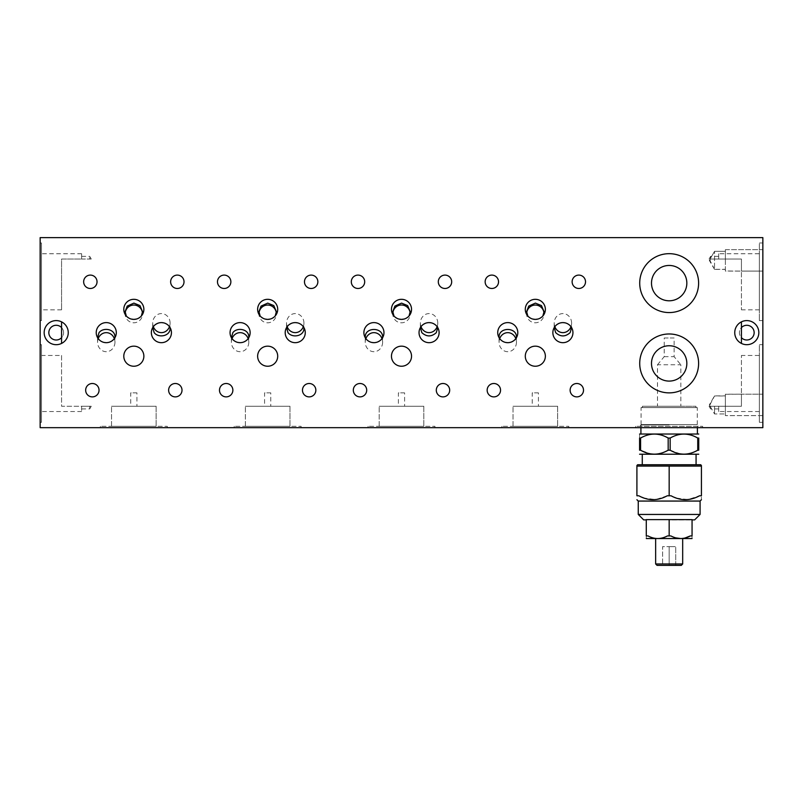 <?xml version="1.0" encoding="UTF-8"?>
<svg xmlns="http://www.w3.org/2000/svg" width="803" height="803" viewBox="0 0 803 803"><rect width="100%" height="100%" fill="white"/><g stroke="black" fill="none" stroke-linecap="round" stroke-linejoin="round"><path stroke-width="0.6" stroke-dasharray="4.01 3.01" d="M669.17 424.948L640.924 424.948L669.17 424.948M669.17 433.951L640.924 433.951L669.17 433.951M669.17 464.736L696.071 464.736L669.17 464.736M700.678 464.736L637.662 464.736M690.66 466.071L701.42 466.071L690.66 466.071L701.42 466.071L701.42 495.782C701.42 500.962 701.42 500.962 701.42 495.782L699.513 495.782L687.9 499.576L676.146 498.041M669.17 466.071L658.41 466.071L669.17 466.071L669.17 495.782L667.253 495.782L669.17 495.782M658.41 466.071L679.92 466.071M641.868 497.238L638.827 495.782L636.909 495.782L636.909 466.071L647.67 466.071M667.163 495.832L655.609 499.586L643.896 498.041M674.129 497.238L671.077 495.782L667.253 495.782M701.42 495.782L699.513 495.782L701.42 495.782M636.909 495.782L638.827 495.782L636.909 495.782M669.17 454.297L696.071 454.297L669.17 454.297M698.67 454.297L639.67 454.297M698.67 433.951L639.67 433.951M640.583 450.202L639.59 450.202L639.59 438.047L640.583 438.047L640.583 450.202L650.681 453.906M640.583 438.047C649.727 432.777 658.922 432.777 668.176 438.047L668.176 450.202L661.451 453.113M657.998 453.926L654.345 454.217M668.176 438.047L670.164 438.047L670.164 450.202L680.251 453.906M670.164 438.047C679.298 432.777 688.502 432.777 697.747 438.047L697.747 450.202L691.032 453.113M687.579 453.926L683.915 454.217M697.747 438.047L698.74 438.047L698.74 450.202L697.747 450.202M639.59 438.047C639.59 432.777 639.59 432.777 639.59 438.047M657.065 565.382L681.265 565.382M662.605 565.382L675.725 565.382L662.605 565.382L662.605 546.642L669.17 546.642L662.605 546.642L662.605 565.382M669.17 546.642L675.725 546.642L669.17 546.642L669.17 565.382L669.17 546.642M675.725 565.382L675.725 546.642L675.725 565.382M648.011 535.932L646.285 535.932C646.285 539.395 646.285 539.395 646.285 535.932L646.285 519.611L669.17 519.611L669.17 535.932L667.434 535.932L669.17 535.932M685.28 537.9L680.613 538.532M675.935 537.9L670.896 535.932L667.434 535.932M669.17 519.611L692.056 519.611L692.056 535.932L690.319 535.932L692.056 535.932C692.056 539.395 692.056 539.395 692.056 535.932L690.319 535.932M692.056 519.611L690.831 519.611L692.056 519.611M690.319 519.872L670.896 519.872L690.319 519.872M691.975 538.612L646.355 538.612M669.17 538.612L655.649 538.612L669.17 538.612M670.385 519.611L667.945 519.611L670.385 519.611M692.056 519.872L694.655 519.872M643.685 519.872L646.285 519.872M700.086 514.442L638.255 514.442M700.086 501.062L638.255 501.062M682.68 563.967L655.649 563.967M762.85 249.663L762.85 271.083L762.85 249.663L725.38 249.663L725.38 271.083L741.44 271.083L741.44 259.038L725.38 259.038L725.38 249.663L725.38 259.038L725.38 251.339L725.38 259.038L714.529 259.038L741.44 259.038L741.44 309.828L741.44 259.038L718.685 259.038L741.44 259.038L741.44 271.083L725.38 270.992L725.38 249.663L762.85 249.663L762.85 271.083L762.85 249.663M725.38 394.203L725.38 395.879L714.529 395.879L709.32 404.913L710.093 406.248L725.38 406.248L725.38 415.623L725.38 394.293L741.44 394.203L741.44 406.248L718.685 406.248L718.685 411.548L718.685 406.248L741.44 406.248L741.44 355.458L741.44 406.248L725.38 406.248L741.44 406.248L741.44 394.203L725.38 394.203L725.38 415.623L725.38 406.248L714.529 406.248L714.529 413.946L714.529 406.248L710.093 406.248L710.173 404.28L714.529 395.979L725.38 395.979L725.38 394.293M167.295 427.668L100.375 427.668L167.295 427.668L167.295 426.323L100.375 426.323L167.295 426.323L100.375 426.323L167.295 426.323L167.295 427.668L100.375 427.668L167.295 427.668M156.133 426.323L111.537 426.323L156.133 426.323L156.133 406.248L136.932 406.248L136.932 392.868L130.728 392.868L130.728 406.248L111.537 406.248L156.133 406.248L111.537 406.248L156.133 406.248L156.133 426.323L111.537 426.323L156.133 426.323M434.955 427.668L368.045 427.668L434.955 427.668L434.955 426.323L368.045 426.323L434.955 426.323L368.045 426.323L434.955 426.323L434.955 427.668L368.045 427.668L434.955 427.668M423.803 426.323L379.197 426.323L423.803 426.323L423.803 406.248L404.602 406.248L404.602 392.868L398.398 392.868L398.398 406.248L379.197 406.248L423.803 406.248L379.197 406.248L423.803 406.248L423.803 426.323L379.197 426.323L423.803 426.323M303.815 327.443L303.925 327.614A10.037 10.037 0 0 1 292.633 342.339A10.037 10.037 0 0 1 286.551 327.614L286.651 327.453M287.464 326.289L288.407 325.285M289.05 324.733L289.732 324.251M292.332 323.037L293.266 322.796M297.261 322.816L299.087 323.378M300.814 324.292L302.119 325.335M303.002 326.289L303.564 327.032M437.655 327.433L437.755 327.614A10.037 10.037 0 0 1 426.473 342.339A10.037 10.037 0 0 1 420.381 327.614L420.471 327.463M421.284 326.309L422.217 325.315M422.86 324.763L423.542 324.271M426.132 323.047L427.066 322.806M431.06 322.806L432.887 323.358M434.614 324.271L435.929 325.305M436.822 326.269L437.384 327.022M169.985 327.443L170.095 327.614A10.037 10.037 0 0 1 158.803 342.339A10.037 10.037 0 0 1 152.711 327.614L152.811 327.453M153.634 326.289L154.567 325.285M155.22 324.733L155.902 324.251M158.502 323.037L159.436 322.796M163.431 322.816L165.257 323.378M166.974 324.292L168.289 325.335M169.172 326.289L169.724 327.032M89.705 259.038L91.251 259.038L89.705 259.038L89.705 256.358L89.705 259.038L81.635 259.038L81.635 253.738L81.635 259.038L61.56 259.038L61.56 309.828L61.56 259.038L89.705 259.038M41.485 242.978L41.485 320.598L41.485 242.978L40.15 242.978L40.15 320.598L40.15 242.978M97.685 337.842L97.575 337.672A10.037 10.037 0 0 1 103.667 322.947A10.037 10.037 0 0 1 114.949 337.672L114.849 337.832M114.036 338.996L113.093 340M112.45 340.552L111.768 341.034M109.168 342.249L108.234 342.49M104.239 342.469L102.413 341.907M100.686 340.994L99.381 339.95M98.498 338.996L97.936 338.254M365.345 337.852L365.245 337.672A10.037 10.037 0 0 1 371.327 322.947A10.037 10.037 0 0 1 382.619 337.672L382.529 337.822M381.716 338.976L380.783 339.97M380.14 340.522L379.458 341.014M376.868 342.239L375.934 342.479M371.94 342.479L370.113 341.927M368.386 341.014L367.071 339.98M366.178 339.017L365.616 338.264M231.515 337.842L231.405 337.672A10.037 10.037 0 0 1 237.497 322.947A10.037 10.037 0 0 1 248.789 337.672L248.689 337.832M247.866 338.996L246.933 340M246.28 340.552L245.598 341.034M242.998 342.249L242.064 342.49M238.069 342.469L236.243 341.907M234.526 340.994L233.211 339.95M232.328 338.996L231.776 338.254M89.705 406.248L81.635 406.248L81.635 408.928L81.635 406.248L89.705 406.248L89.705 408.928L89.705 406.248L91.251 406.248L89.705 406.248M61.56 355.458L61.56 406.248L81.635 406.248L81.635 411.548L81.635 406.248L61.56 406.248L61.56 355.458L41.485 355.458L41.485 411.548L41.485 355.458M41.485 344.688L41.485 422.308L41.485 344.688L40.15 344.688L40.15 422.308L40.15 344.688M702.625 427.668L635.705 427.668L702.625 427.668L702.625 426.323L635.705 426.323L702.625 426.323M698.198 426.323L640.132 426.323L698.198 426.323L697.405 424.948L697.405 427.668M698.61 363.428A29.44 29.44 0 0 1 654.445 388.923A29.44 29.44 0 0 1 654.445 337.922A29.44 29.44 0 0 1 698.61 363.428M499.185 337.852L499.075 337.672A10.037 10.037 0 0 1 505.167 322.947A10.037 10.037 0 0 1 516.449 337.672L516.359 337.822M515.546 338.976L514.623 339.97M513.98 340.522L513.298 341.014M510.698 342.239L509.764 342.479M505.77 342.479L503.943 341.927M502.216 341.014L500.911 339.98M500.008 339.017L499.446 338.264M762.85 344.688L762.85 422.308L762.85 344.688L759.367 344.688L759.367 422.308L759.367 344.688M759.367 355.458L759.367 411.548L759.367 355.458L741.44 355.458M698.61 283.128A29.44 29.44 0 0 1 654.445 308.623A29.44 29.44 0 0 1 654.445 257.622A29.44 29.44 0 0 1 698.61 283.128M571.485 327.433L571.595 327.614A10.037 10.037 0 0 1 560.303 342.339A10.037 10.037 0 0 1 554.211 327.614L554.311 327.463M555.114 326.309L556.047 325.315M556.69 324.763L557.372 324.271M559.972 323.047L560.895 322.806M564.9 322.806L566.727 323.358M568.444 324.271L569.759 325.305M570.652 326.269L571.224 327.022M762.85 242.978L762.85 320.598L762.85 242.978L759.367 242.978L759.367 320.598L759.367 242.978M759.367 253.738L759.367 309.828L759.367 253.738L718.685 253.738L718.685 259.038L718.685 253.738M61.56 343.433A12.045 12.045 0 0 1 44.165 332.643A12.045 12.045 0 0 1 61.56 321.852L61.56 327.594A7.357 7.357 0 0 1 63.567 332.643A7.357 7.357 0 0 0 52.526 326.269A7.357 7.357 0 0 0 52.526 339.017A7.357 7.357 0 0 0 63.567 332.643A7.357 7.357 0 0 1 61.56 337.692L61.56 343.433A12.045 12.045 0 0 0 61.56 321.852M395.046 317.044L393.972 316.001A10.037 10.037 0 0 1 397.947 299.971A10.037 10.037 0 0 1 409.028 316.001L407.954 317.044M406.298 318.179L404.13 319.042M398.88 319.042L396.712 318.179M127.386 317.044L126.302 316.001A10.037 10.037 0 0 1 130.287 299.971A10.037 10.037 0 0 1 141.358 316.001L140.284 317.044M138.628 318.179L136.47 319.042M131.21 319.042L129.042 318.179M301.125 427.668L234.205 427.668L301.125 427.668L301.125 426.323L234.205 426.323L301.125 426.323L234.205 426.323L301.125 426.323L301.125 427.668L234.205 427.668L301.125 427.668M261.216 317.044L260.142 316.001A10.037 10.037 0 0 1 264.117 299.971A10.037 10.037 0 0 1 275.198 316.001L274.124 317.044M272.458 318.179L270.3 319.042M265.04 319.042L262.882 318.179M568.795 427.668L501.875 427.668L568.795 427.668L568.795 426.323L501.875 426.323L568.795 426.323L501.875 426.323L568.795 426.323L568.795 427.668L501.875 427.668L568.795 427.668M528.886 317.044L527.802 316.001A10.037 10.037 0 0 1 531.787 299.971A10.037 10.037 0 0 1 542.858 316.001L541.784 317.044M540.128 318.179L537.97 319.042M532.71 319.042L530.542 318.179M741.44 321.852A12.045 12.045 0 0 0 741.44 343.433L741.44 337.692A7.357 7.357 0 0 1 741.44 327.594L741.44 321.852A12.045 12.045 0 0 1 758.835 332.643A12.045 12.045 0 0 1 741.44 343.433M762.85 394.203L762.85 415.623L762.85 394.203L741.44 394.203L762.85 394.203L762.85 415.623L762.85 394.203M557.633 426.323L513.037 426.323L557.633 426.323L557.633 406.248L538.432 406.248L538.432 392.868L532.228 392.868L532.228 406.248L513.037 406.248L557.633 406.248L513.037 406.248L557.633 406.248L557.633 426.323L513.037 426.323L557.633 426.323M289.963 426.323L245.367 426.323L289.963 426.323L289.963 406.248L270.772 406.248L270.772 392.868L264.568 392.868L264.568 406.248L245.367 406.248L289.963 406.248L245.367 406.248L289.963 406.248L289.963 426.323L245.367 426.323L289.963 426.323M725.38 270.992L725.38 269.306L714.529 269.306L714.529 251.339L714.529 269.406L725.38 269.406L725.38 271.083M714.529 269.306L710.173 261.005L710.093 259.038L714.529 259.038L710.093 259.038L709.32 260.373L714.529 269.406M184.017 281.783A6.695 6.695 0 0 0 173.98 275.991A6.695 6.695 0 0 0 173.98 287.584A6.695 6.695 0 0 0 184.017 281.783M317.858 281.783A6.695 6.695 0 0 0 307.82 275.991A6.695 6.695 0 0 0 307.82 287.584A6.695 6.695 0 0 0 317.858 281.783M451.687 281.783A6.695 6.695 0 0 0 441.65 275.991A6.695 6.695 0 0 0 441.65 287.584A6.695 6.695 0 0 0 451.687 281.783M498.533 281.783A6.695 6.695 0 0 0 488.495 275.991A6.695 6.695 0 0 0 488.495 287.584A6.695 6.695 0 0 0 498.533 281.783M182.01 390.188A6.695 6.695 0 0 0 171.972 384.396A6.695 6.695 0 0 0 171.972 395.989A6.695 6.695 0 0 0 182.01 390.188M315.85 390.188A6.695 6.695 0 0 0 305.813 384.396A6.695 6.695 0 0 0 305.813 395.989A6.695 6.695 0 0 0 315.85 390.188M449.68 390.188A6.695 6.695 0 0 0 439.642 384.396A6.695 6.695 0 0 0 439.642 395.989A6.695 6.695 0 0 0 449.68 390.188M500.54 390.188A6.695 6.695 0 0 0 490.503 384.396A6.695 6.695 0 0 0 490.503 395.989A6.695 6.695 0 0 0 500.54 390.188M143.867 356.201A10.037 10.037 0 0 0 128.811 347.508A10.037 10.037 0 0 0 128.811 364.893A10.037 10.037 0 0 0 143.867 356.201M411.537 356.201A10.037 10.037 0 0 0 396.481 347.508A10.037 10.037 0 0 0 396.481 364.893A10.037 10.037 0 0 0 411.537 356.201M303.303 326.67A9.526 8.703 90 0 0 303.935 323.107L303.935 328.025M303.935 323.107A9.526 8.703 90 0 0 295.233 313.582A9.526 8.703 90 0 0 286.541 323.107A9.526 8.703 90 0 0 287.173 326.67M437.133 326.67A9.526 8.703 90 0 0 437.765 323.107L437.765 328.025M437.765 323.107A9.526 8.703 90 0 0 429.073 313.582A9.526 8.703 90 0 0 420.37 323.107A9.526 8.703 90 0 0 421.003 326.67M169.473 326.67A9.526 8.703 90 0 0 170.106 323.107L170.106 328.025M170.106 323.107A9.526 8.703 90 0 0 161.403 313.582A9.526 8.703 90 0 0 152.7 323.107A9.526 8.703 90 0 0 153.333 326.67M98.197 338.615A9.526 8.703 90 0 0 97.564 342.178A9.526 8.703 90 0 0 106.267 351.704A9.526 8.703 90 0 0 114.959 342.178L114.959 337.26M114.959 342.178A9.526 8.703 90 0 0 114.327 338.615M365.867 338.615A9.526 8.703 90 0 0 365.235 342.178A9.526 8.703 90 0 0 373.927 351.704A9.526 8.703 90 0 0 382.629 342.178L382.629 337.26M382.629 342.178A9.526 8.703 90 0 0 381.997 338.615M232.027 338.615A9.526 8.703 90 0 0 231.394 342.178A9.526 8.703 90 0 0 240.097 351.704A9.526 8.703 90 0 0 248.8 342.178L248.8 337.26M248.8 342.178A9.526 8.703 90 0 0 248.167 338.615M686.836 363.428A17.666 17.666 0 0 0 660.337 348.121A17.666 17.666 0 0 0 660.337 378.725A17.666 17.666 0 0 0 686.836 363.428M499.697 338.615A9.526 8.703 90 0 0 499.064 342.178A9.526 8.703 90 0 0 507.767 351.704A9.526 8.703 90 0 0 516.459 342.178L516.459 337.26M516.459 342.178A9.526 8.703 90 0 0 515.827 338.615M686.836 283.128A17.666 17.666 0 0 0 660.337 267.821A17.666 17.666 0 0 0 660.337 298.425A17.666 17.666 0 0 0 686.836 283.128M570.973 326.67A9.526 8.703 90 0 0 571.606 323.107L571.606 328.025M571.606 323.107A9.526 8.703 90 0 0 562.903 313.582A9.526 8.703 90 0 0 554.2 323.107A9.526 8.703 90 0 0 554.833 326.67M392.868 312.769A8.893 8.703 90 0 0 409.028 318.369A8.893 8.703 90 0 0 410.132 312.769M125.208 312.769A8.893 8.703 90 0 0 141.358 318.369A8.893 8.703 90 0 0 142.462 312.769M259.038 312.769A8.893 8.703 90 0 0 275.198 318.369A8.893 8.703 90 0 0 276.292 312.769M526.708 312.769A8.893 8.703 90 0 0 542.858 318.369A8.893 8.703 90 0 0 543.962 312.769M545.367 356.201A10.037 10.037 0 0 0 530.311 347.508A10.037 10.037 0 0 0 530.311 364.893A10.037 10.037 0 0 0 545.367 356.201M277.708 356.201A10.037 10.037 0 0 0 262.651 347.508A10.037 10.037 0 0 0 262.651 364.893A10.037 10.037 0 0 0 277.708 356.201M366.7 390.188A6.695 6.695 0 0 0 356.662 384.396A6.695 6.695 0 0 0 356.662 395.989A6.695 6.695 0 0 0 366.7 390.188M583.51 390.188A6.695 6.695 0 0 0 573.472 384.396A6.695 6.695 0 0 0 573.472 395.989A6.695 6.695 0 0 0 583.51 390.188M99.04 390.188A6.695 6.695 0 0 0 89.003 384.396A6.695 6.695 0 0 0 89.003 395.989A6.695 6.695 0 0 0 99.04 390.188M232.87 390.188A6.695 6.695 0 0 0 222.832 384.396A6.695 6.695 0 0 0 222.832 395.989A6.695 6.695 0 0 0 232.87 390.188M364.692 281.783A6.695 6.695 0 0 0 354.655 275.991A6.695 6.695 0 0 0 354.655 287.584A6.695 6.695 0 0 0 364.692 281.783M585.517 281.783A6.695 6.695 0 0 0 575.48 275.991A6.695 6.695 0 0 0 575.48 287.584A6.695 6.695 0 0 0 585.517 281.783M97.033 281.783A6.695 6.695 0 0 0 86.995 275.991A6.695 6.695 0 0 0 86.995 287.584A6.695 6.695 0 0 0 97.033 281.783M230.862 281.783A6.695 6.695 0 0 0 220.825 275.991A6.695 6.695 0 0 0 220.825 287.584A6.695 6.695 0 0 0 230.862 281.783M81.635 253.738L41.485 253.738L41.485 309.828L41.485 253.738M81.635 259.038L81.635 256.358L81.635 259.038M710.615 406.248L709.069 406.248L710.615 406.248L710.615 408.928L710.615 406.248L718.685 406.248L710.615 406.248M718.685 406.248L718.685 408.928L718.685 406.248M710.615 259.038L710.615 256.358L710.615 259.038L718.685 259.038L718.685 256.358L718.685 259.038L710.615 259.038M754.147 332.643A7.357 7.357 0 0 0 743.106 326.269A7.357 7.357 0 0 0 743.106 339.017A7.357 7.357 0 0 0 754.147 332.643M270.772 392.868L264.568 392.868M538.432 392.868L532.228 392.868M404.602 392.868L398.398 392.868M136.932 392.868L130.728 392.868M762.85 237.618L762.85 427.668L40.15 427.668L40.15 237.618L762.85 237.618M61.56 337.692L61.56 327.594M741.44 394.293L741.44 406.248L710.414 406.248M741.44 327.594L741.44 337.692M710.414 259.038L741.44 259.038L741.44 270.992M741.44 271.083L762.85 271.083L741.44 271.083L741.44 259.038L710.093 259.038L714.529 251.339L725.38 251.339L714.529 251.339L710.093 259.038M710.093 406.248L714.529 413.946L725.38 413.946L714.529 413.946L710.093 406.248L741.44 406.248L741.44 394.203M398.398 406.248L404.602 406.248M532.228 406.248L538.432 406.248M130.728 406.248L136.932 406.248M264.568 406.248L270.772 406.248M697.275 424.586L641.065 424.586L697.275 424.586L697.275 407.593L641.065 407.593L697.275 407.593M695.93 407.593L642.4 407.593L695.93 407.593L695.93 406.248L642.4 406.248L657.496 406.248L657.496 364.763L680.834 364.763L680.834 406.248L695.93 406.248M680.834 406.248L657.496 406.248M657.496 364.763L664.211 356.652L664.211 337.993L674.118 337.993L674.118 356.652L680.834 364.763M664.211 356.652L674.118 356.652M664.211 337.993L674.118 337.993M640.924 427.668L640.924 424.948L640.132 426.323M100.375 427.668L100.375 426.323L100.375 427.668M111.537 426.323L111.537 406.248L111.537 426.323M368.045 427.668L368.045 426.323L368.045 427.668M379.197 426.323L379.197 406.248L379.197 426.323M91.251 259.038L89.705 256.358L81.635 256.358M41.485 320.598L40.15 320.598M91.251 406.248L89.705 408.928L81.635 408.928M81.635 411.548L41.485 411.548M41.485 422.308L40.15 422.308M635.705 427.668L635.705 426.323M762.85 422.308L759.367 422.308M759.367 411.548L718.685 411.548M762.85 320.598L759.367 320.598M759.367 309.828L741.44 309.828M234.205 427.668L234.205 426.323L234.205 427.668M501.875 427.668L501.875 426.323L501.875 427.668M762.85 415.623L725.38 415.623L762.85 415.623M513.037 426.323L513.037 406.248L513.037 426.323M245.367 426.323L245.367 406.248L245.367 426.323M286.541 323.107L286.541 328.025M420.37 323.107L420.37 328.025M152.7 323.107L152.7 328.025M97.564 342.178L97.564 337.26M365.235 342.178L365.235 337.26M231.394 342.178L231.394 337.26M499.064 342.178L499.064 337.26M554.2 323.107L554.2 328.025M410.203 313.903L410.203 311.725M392.797 313.903L392.797 311.755M142.532 313.903L142.532 311.725M125.138 313.903L125.138 311.755M276.362 313.903L276.362 311.725M258.967 313.903L258.967 311.755M544.032 313.903L544.032 311.725M526.638 313.903L526.638 311.755M61.56 309.828L41.485 309.828M709.069 406.248L710.615 408.928L718.685 408.928M709.069 259.038L710.615 256.358L718.685 256.358M641.065 424.586L641.065 407.593M642.4 407.593L642.4 406.248"/><path stroke-width="1.2" d="M636.909 465.489L637.662 464.736L700.678 464.736L701.42 465.489M669.17 466.071L636.909 466.071L636.909 495.782L638.827 495.782C648.272 500.962 657.747 500.962 667.253 495.782L671.077 495.782C680.522 500.962 689.998 500.962 699.513 495.782L701.42 495.782C701.42 500.962 701.42 500.962 701.42 495.782L701.42 466.071L669.17 466.071L669.17 495.782M636.909 495.782C636.909 500.962 636.909 500.962 636.909 495.782C636.909 500.962 636.909 500.962 636.909 495.782M643.896 498.041L641.868 497.238M647.67 466.071L658.41 466.071M676.146 498.041L674.129 497.238M679.92 466.071L690.66 466.071M639.59 454.217L698.74 454.217M639.59 434.032L698.74 434.032M640.583 438.047L639.59 438.047L639.59 450.202L640.583 450.202C649.727 455.472 658.922 455.472 668.176 450.202L670.164 450.202L668.176 450.202L668.176 438.047C659.032 432.777 649.838 432.777 640.583 438.047L640.583 450.202M661.451 453.113L657.998 453.926M654.345 454.217L650.681 453.906M691.032 453.113L687.579 453.926M683.915 454.217L680.251 453.906M698.74 450.202C698.74 455.472 698.74 455.472 698.74 450.202C698.74 455.472 698.74 455.472 698.74 450.202L698.74 438.047C698.74 432.777 698.74 432.777 698.74 438.047C698.74 432.777 698.74 432.777 698.74 438.047L697.747 438.047L697.747 450.202L698.74 450.202M697.747 438.047C688.613 432.777 679.408 432.777 670.164 438.047L670.164 450.202C679.298 455.472 688.502 455.472 697.747 450.202M670.164 438.047L668.176 438.047M639.59 450.202C639.59 455.472 639.59 455.472 639.59 450.202C639.59 455.472 639.59 455.472 639.59 450.202M639.59 438.047C639.59 432.777 639.59 432.777 639.59 438.047M682.68 563.967L681.265 565.382L657.065 565.382L655.649 563.967L682.68 563.967L682.68 538.612M690.319 535.932L692.056 535.932C692.056 539.395 692.056 539.395 692.056 535.932L692.056 519.611L646.285 519.611L646.285 535.932L648.011 535.932C654.515 539.395 660.989 539.395 667.434 535.932L670.896 535.932C677.401 539.395 683.875 539.395 690.319 535.932L685.28 537.9M669.17 519.611L669.17 535.932M646.285 535.932C646.285 539.395 646.285 539.395 646.285 535.932M667.434 535.932C660.929 539.395 654.455 539.395 648.011 535.932M680.613 538.532L675.935 537.9M646.285 538.532L692.056 538.532M646.285 519.872L643.685 519.872L638.255 514.442L700.086 514.442L694.655 519.872L692.056 519.872M638.255 514.442L638.255 501.062L700.086 501.062L701.42 499.727M305.27 332.643A10.037 10.037 0 0 1 290.214 341.335A10.037 10.037 0 0 1 290.214 323.95A10.037 10.037 0 0 1 305.27 332.643M288.407 325.285L289.05 324.733M289.732 324.251L291.348 323.388M291.389 323.368L292.332 323.037M293.266 322.796L294.821 322.615M295.253 322.605L297.261 322.816M299.087 323.378L299.589 323.599M299.971 323.79L300.814 324.292M302.119 325.335L303.002 326.289M286.551 327.614L288.006 332.643C292.302 338.384 304.377 336.256 303.935 328.025L303.925 327.614M437.755 327.614L436.3 332.643C431.462 336.989 426.634 336.989 421.836 332.643L420.381 327.614M439.111 332.643A10.037 10.037 0 0 1 424.054 341.335A10.037 10.037 0 0 1 424.054 323.95A10.037 10.037 0 0 1 439.111 332.643M422.217 325.315L422.86 324.763M423.542 324.271L425.148 323.398M425.199 323.378L426.132 323.047M427.066 322.806L428.651 322.615M429.053 322.605L431.06 322.806M432.887 323.358L433.399 323.589M433.771 323.78L434.614 324.271M435.929 325.305L436.822 326.269M171.44 332.643A10.037 10.037 0 0 1 156.384 341.335A10.037 10.037 0 0 1 156.384 323.95A10.037 10.037 0 0 1 171.44 332.643M154.567 325.285L155.22 324.733M155.902 324.251L157.518 323.388M157.559 323.368L158.502 323.037M159.436 322.796L160.981 322.615M161.423 322.605L163.431 322.816M165.257 323.378L165.759 323.599M166.141 323.79L166.974 324.292M168.289 325.335L169.172 326.289M152.711 327.614L154.166 332.643C158.472 338.384 170.537 336.256 170.106 328.025L170.095 327.614M116.305 332.643A10.037 10.037 0 0 1 101.248 341.335A10.037 10.037 0 0 1 101.248 323.95A10.037 10.037 0 0 1 116.305 332.643M113.093 340L112.45 340.552M111.768 341.034L110.152 341.897M110.111 341.917L109.168 342.249M108.234 342.49L106.679 342.67M106.247 342.68L104.239 342.469M102.413 341.907L101.911 341.687M101.529 341.496L100.686 340.994M99.381 339.95L98.498 338.996M114.949 337.672L114.959 337.26C115.391 329.029 103.336 326.901 99.03 332.643L97.575 337.672M365.245 337.672L365.235 337.26C364.763 326.881 383.091 326.871 382.629 337.26L382.619 337.672M380.783 339.97L380.14 340.522M379.458 341.014L377.852 341.887M377.801 341.907L376.868 342.239M375.934 342.479L374.349 342.67M373.947 342.68L371.94 342.479M370.113 341.927L369.601 341.697M369.229 341.506L368.386 341.014M367.071 339.98L366.178 339.017M383.964 332.643A10.037 10.037 0 0 1 368.908 341.335A10.037 10.037 0 0 1 368.908 323.95A10.037 10.037 0 0 1 383.964 332.643M250.134 332.643A10.037 10.037 0 0 1 235.078 341.335A10.037 10.037 0 0 1 235.078 323.95A10.037 10.037 0 0 1 250.134 332.643M246.933 340L246.28 340.552M245.598 341.034L243.982 341.897M243.941 341.917L242.998 342.249M242.064 342.49L240.519 342.67M240.077 342.68L238.069 342.469M236.243 341.907L235.741 341.687M235.359 341.496L234.526 340.994M233.211 339.95L232.328 338.996M248.789 337.672L248.8 337.26C249.231 329.029 237.166 326.901 232.86 332.643L231.405 337.672M698.61 363.428A29.44 29.44 0 0 1 654.445 388.923A29.44 29.44 0 0 1 654.445 337.922A29.44 29.44 0 0 1 698.61 363.428M499.075 337.672L499.064 337.26C498.603 326.881 516.921 326.871 516.459 337.26L516.449 337.672M514.623 339.97L513.98 340.522M513.298 341.014L511.682 341.887M511.641 341.907L510.698 342.239M509.764 342.479L508.179 342.67M507.787 342.68L505.77 342.479M503.943 341.927L503.441 341.697M503.059 341.506L502.216 341.014M500.911 339.98L500.008 339.017M517.805 332.643A10.037 10.037 0 0 1 502.748 341.335A10.037 10.037 0 0 1 502.748 323.95A10.037 10.037 0 0 1 517.805 332.643M698.61 283.128A29.44 29.44 0 0 1 654.445 308.623A29.44 29.44 0 0 1 654.445 257.622A29.44 29.44 0 0 1 698.61 283.128M571.595 327.614L570.14 332.643C565.292 336.989 560.464 336.989 555.666 332.643L554.211 327.614M572.94 332.643A10.037 10.037 0 0 1 557.884 341.335A10.037 10.037 0 0 1 557.884 323.95A10.037 10.037 0 0 1 572.94 332.643M556.047 325.315L556.69 324.763M557.372 324.271L558.978 323.398M559.029 323.378L559.972 323.047M560.895 322.806L562.491 322.615M562.883 322.605L564.9 322.806M566.727 323.358L567.229 323.589M567.601 323.78L568.444 324.271M569.759 325.305L570.652 326.269M68.255 332.643A12.045 12.045 0 0 1 50.187 343.072A12.045 12.045 0 0 1 50.187 322.214A12.045 12.045 0 0 1 68.255 332.643M409.028 316.001L410.203 311.664L407.633 305.582L401.55 303.112L394.895 306.084L392.797 311.664L393.972 316.001M407.954 317.044L406.298 318.179M404.13 319.042L401.5 319.393M401.45 319.393L398.88 319.042M396.712 318.179L395.046 317.044M411.537 309.356A10.037 10.037 0 0 1 396.481 318.048A10.037 10.037 0 0 1 396.481 300.663A10.037 10.037 0 0 1 411.537 309.356M141.358 316.001L142.532 311.664L139.963 305.582L133.89 303.112L127.225 306.084L125.138 311.664L126.302 316.001M140.284 317.044L138.628 318.179M136.47 319.042L133.84 319.393M133.78 319.393L131.21 319.042M129.042 318.179L127.386 317.044M143.867 309.356A10.037 10.037 0 0 1 128.811 318.048A10.037 10.037 0 0 1 128.811 300.663A10.037 10.037 0 0 1 143.867 309.356M275.198 316.001L276.362 311.664L273.803 305.582L267.72 303.112L261.055 306.084L258.967 311.664L260.142 316.001M274.124 317.044L272.458 318.179M270.3 319.042L267.67 319.393M267.62 319.393L265.04 319.042M262.882 318.179L261.216 317.044M277.708 309.356A10.037 10.037 0 0 1 262.651 318.048A10.037 10.037 0 0 1 262.651 300.663A10.037 10.037 0 0 1 277.708 309.356M542.858 316.001L544.032 311.664L541.463 305.582L535.39 303.112L528.725 306.084L526.638 311.664L527.802 316.001M541.784 317.044L540.128 318.179M537.97 319.042L535.34 319.393M535.28 319.393L532.71 319.042M530.542 318.179L528.886 317.044M545.367 309.356A10.037 10.037 0 0 1 530.311 318.048A10.037 10.037 0 0 1 530.311 300.663A10.037 10.037 0 0 1 545.367 309.356M758.835 332.643A12.045 12.045 0 0 1 740.767 343.072A12.045 12.045 0 0 1 740.767 322.214A12.045 12.045 0 0 1 758.835 332.643M184.017 281.783A6.695 6.695 0 0 1 173.98 287.584A6.695 6.695 0 0 1 173.98 275.991A6.695 6.695 0 0 1 184.017 281.783M317.858 281.783A6.695 6.695 0 0 1 307.82 287.584A6.695 6.695 0 0 1 307.82 275.991A6.695 6.695 0 0 1 317.858 281.783M451.687 281.783A6.695 6.695 0 0 1 441.65 287.584A6.695 6.695 0 0 1 441.65 275.991A6.695 6.695 0 0 1 451.687 281.783M498.533 281.783A6.695 6.695 0 0 1 488.495 287.584A6.695 6.695 0 0 1 488.495 275.991A6.695 6.695 0 0 1 498.533 281.783M182.01 390.188A6.695 6.695 0 0 1 171.972 395.989A6.695 6.695 0 0 1 171.972 384.396A6.695 6.695 0 0 1 182.01 390.188M315.85 390.188A6.695 6.695 0 0 1 305.813 395.989A6.695 6.695 0 0 1 305.813 384.396A6.695 6.695 0 0 1 315.85 390.188M449.68 390.188A6.695 6.695 0 0 1 439.642 395.989A6.695 6.695 0 0 1 439.642 384.396A6.695 6.695 0 0 1 449.68 390.188M500.54 390.188A6.695 6.695 0 0 1 490.503 395.989A6.695 6.695 0 0 1 490.503 384.396A6.695 6.695 0 0 1 500.54 390.188M143.867 356.201A10.037 10.037 0 0 1 128.811 364.893A10.037 10.037 0 0 1 128.811 347.508A10.037 10.037 0 0 1 143.867 356.201M411.537 356.201A10.037 10.037 0 0 1 396.481 364.893A10.037 10.037 0 0 1 396.481 347.508A10.037 10.037 0 0 1 411.537 356.201M287.173 326.67A9.526 8.703 90 0 0 295.233 332.633A9.526 8.703 90 0 0 303.303 326.67M421.003 326.67A9.526 8.703 90 0 0 429.073 332.633A9.526 8.703 90 0 0 437.133 326.67M153.333 326.67A9.526 8.703 90 0 0 161.403 332.633A9.526 8.703 90 0 0 169.473 326.67M114.327 338.615A9.526 8.703 90 0 0 106.267 332.653A9.526 8.703 90 0 0 98.197 338.615M381.997 338.615A9.526 8.703 90 0 0 373.927 332.653A9.526 8.703 90 0 0 365.867 338.615M248.167 338.615A9.526 8.703 90 0 0 240.097 332.653A9.526 8.703 90 0 0 232.027 338.615M686.836 363.428A17.666 17.666 0 0 1 660.337 378.725A17.666 17.666 0 0 1 660.337 348.121A17.666 17.666 0 0 1 686.836 363.428M515.827 338.615A9.526 8.703 90 0 0 507.767 332.653A9.526 8.703 90 0 0 499.697 338.615M686.836 283.128A17.666 17.666 0 0 1 660.337 298.425A17.666 17.666 0 0 1 660.337 267.821A17.666 17.666 0 0 1 686.836 283.128M554.833 326.67A9.526 8.703 90 0 0 562.903 332.633A9.526 8.703 90 0 0 570.973 326.67M410.132 312.769A8.893 8.703 90 0 0 392.868 312.769M142.462 312.769A8.893 8.703 90 0 0 125.208 312.769M276.292 312.769A8.893 8.703 90 0 0 259.038 312.769M543.962 312.769A8.893 8.703 90 0 0 526.708 312.769M545.367 356.201A10.037 10.037 0 0 1 530.311 364.893A10.037 10.037 0 0 1 530.311 347.508A10.037 10.037 0 0 1 545.367 356.201M277.708 356.201A10.037 10.037 0 0 1 262.651 364.893A10.037 10.037 0 0 1 262.651 347.508A10.037 10.037 0 0 1 277.708 356.201M366.7 390.188A6.695 6.695 0 0 1 356.662 395.989A6.695 6.695 0 0 1 356.662 384.396A6.695 6.695 0 0 1 366.7 390.188M583.51 390.188A6.695 6.695 0 0 1 573.472 395.989A6.695 6.695 0 0 1 573.472 384.396A6.695 6.695 0 0 1 583.51 390.188M99.04 390.188A6.695 6.695 0 0 1 89.003 395.989A6.695 6.695 0 0 1 89.003 384.396A6.695 6.695 0 0 1 99.04 390.188M232.87 390.188A6.695 6.695 0 0 1 222.832 395.989A6.695 6.695 0 0 1 222.832 384.396A6.695 6.695 0 0 1 232.87 390.188M364.692 281.783A6.695 6.695 0 0 1 354.655 287.584A6.695 6.695 0 0 1 354.655 275.991A6.695 6.695 0 0 1 364.692 281.783M585.517 281.783A6.695 6.695 0 0 1 575.48 287.584A6.695 6.695 0 0 1 575.48 275.991A6.695 6.695 0 0 1 585.517 281.783M97.033 281.783A6.695 6.695 0 0 1 86.995 287.584A6.695 6.695 0 0 1 86.995 275.991A6.695 6.695 0 0 1 97.033 281.783M230.862 281.783A6.695 6.695 0 0 1 220.825 287.584A6.695 6.695 0 0 1 220.825 275.991A6.695 6.695 0 0 1 230.862 281.783M61.56 337.692A7.357 7.357 0 0 1 51.051 337.902A7.357 7.357 0 0 1 51.051 327.383A7.357 7.357 0 0 1 61.56 327.594M741.44 327.594A7.357 7.357 0 0 1 754.147 332.643A7.357 7.357 0 0 1 741.44 337.692M762.85 427.668L762.85 237.618L40.15 237.618L40.15 427.668L762.85 427.668M741.44 343.433L741.44 321.852M61.56 321.852L61.56 343.433M697.405 433.951L697.405 427.668M640.924 433.951L640.924 427.668M700.086 514.442L700.086 501.062M655.649 563.967L655.649 538.612M696.071 464.736L696.071 454.297M642.27 464.736L642.27 454.297M638.255 501.062L636.909 499.727"/></g></svg>
